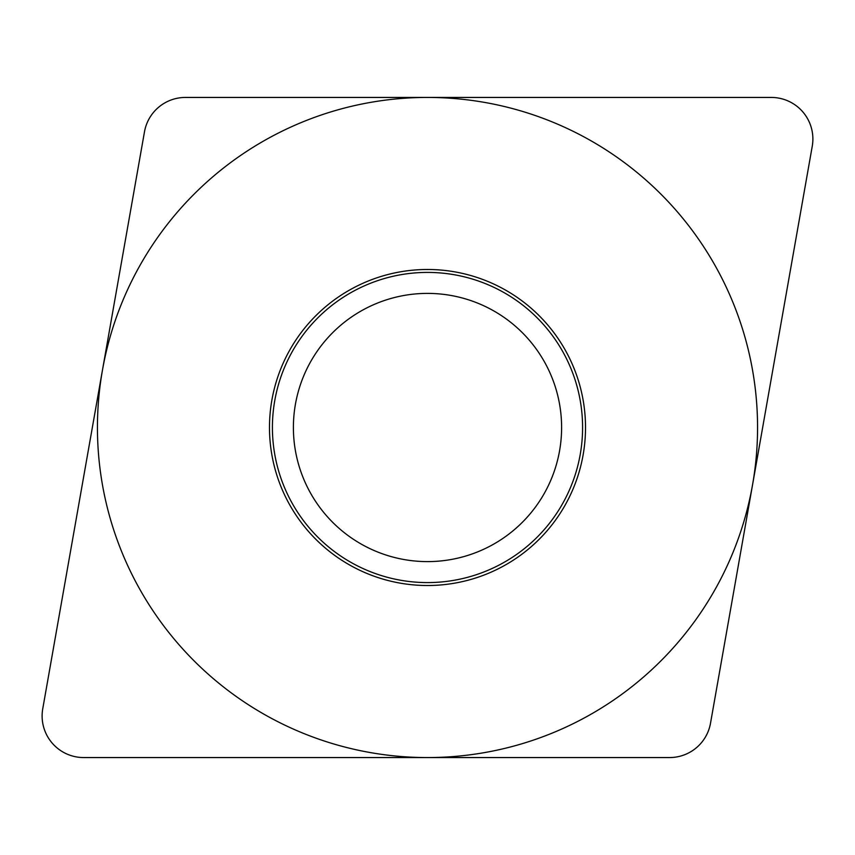 <?xml version="1.0" encoding="UTF-8"?>
<svg xmlns="http://www.w3.org/2000/svg" width="855" height="855" viewBox="0 0 855 855"><rect width="100%" height="100%" fill="white"/><g stroke="black" fill="none" stroke-linecap="round" stroke-linejoin="round"><path stroke-width="1.28" d="M669.561 757.562L83.704 757.562L669.561 757.562A41.585 41.585 0 0 0 710.516 723.202L812.25 146.237A41.585 41.585 0 0 0 771.296 97.438L185.439 97.438A41.585 41.585 0 0 0 144.484 131.798L42.75 708.763A41.585 41.585 0 0 0 83.704 757.562A41.585 41.585 0 0 1 42.75 708.763L144.484 131.798A41.585 41.585 0 0 1 185.439 97.438L771.296 97.438A41.585 41.585 0 0 1 812.25 146.237L710.516 723.202A41.585 41.585 0 0 1 669.561 757.562M269.485 427.5A158.015 158.015 0 0 1 427.5 269.485A158.015 158.015 0 0 1 585.515 427.5A158.015 158.015 0 0 1 427.5 585.515A158.015 158.015 0 0 1 269.485 427.5M272.414 427.5A155.086 155.086 0 0 0 427.5 582.586A155.086 155.086 0 0 0 582.586 427.5A155.086 155.086 0 0 0 427.5 272.414A155.086 155.086 0 0 0 272.414 427.5M293.393 427.5A134.107 134.107 0 0 0 427.5 561.607A134.107 134.107 0 0 0 561.607 427.5A134.107 134.107 0 0 0 427.5 293.393A134.107 134.107 0 0 0 293.393 427.5A134.107 134.107 0 0 1 427.5 293.393A134.107 134.107 0 0 1 561.607 427.5A134.107 134.107 0 0 1 427.5 561.607A134.107 134.107 0 0 1 293.393 427.5M757.562 427.5A330.062 330.062 0 0 0 427.5 97.438A330.062 330.062 0 0 0 97.438 427.5A330.062 330.062 0 0 0 427.5 757.562A330.062 330.062 0 0 0 757.562 427.5"/></g></svg>
